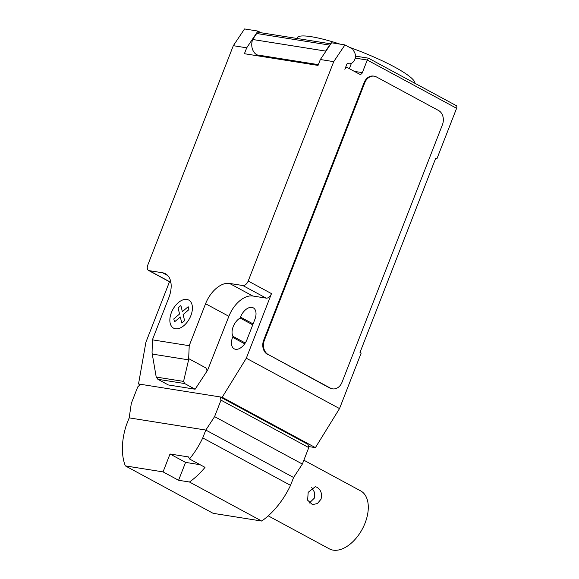 <?xml version="1.0" encoding="UTF-8"?>
<svg xmlns="http://www.w3.org/2000/svg" width="579" height="579" viewBox="0 0 579 579"><rect width="100%" height="100%" fill="white"/><g stroke="black" fill="none" stroke-linecap="round" stroke-linejoin="round"><path stroke-width="0.87" d="M308.18 492.316L315.294 486.715L317.06 487.33C321.027 489.964 322.337 493.938 320.998 499.243L317.422 503.549L312.45 504.613L307.63 500.213L308.18 492.316M303.866 460.196L360.659 490.883A32.952 19.599 118.4 0 1 365.081 523.061A32.952 19.599 118.4 0 1 329.335 548.856L268.236 515.846M309.302 503.057L314.303 498.179L314.542 492.396L311.726 487.532M170.023 454.001L188.537 456.94L189.485 458.966L205.017 467.362A61.396 36.52 118.4 0 1 189.471 482.01L178.585 480.281L163.054 471.885L170.023 454.001L185.562 462.397L178.585 480.281M200.11 464.705L185.562 462.397M163.054 471.885L125.361 465.9L213.137 513.327L261.715 521.042L189.471 482.01M261.715 521.042A61.396 36.52 -61.6 0 0 290.528 485.347L202.751 437.919A61.396 36.52 118.4 0 1 189.485 458.966M125.361 465.9A61.396 36.52 118.4 0 1 126.121 425.739L129.189 417.879L131.31 403.389L137.722 386.931L140.523 384.282L220.201 396.948L220.997 400.169L214.585 416.627L205.82 430.059L202.751 437.919M290.528 485.347L293.596 477.487L302.361 464.054L308.773 447.596L307.977 444.375L220.201 396.948M308.773 447.596L220.997 400.169M302.361 464.054L214.585 416.627M293.596 477.487L205.82 430.059L129.189 417.879M349.376 47.297A63.162 10.386 21.3 0 1 394.451 66.954A63.162 10.386 21.3 0 1 414.919 83.289M169.488 281.763L145.901 342.261L138.526 383.964L222.198 397.266L246.307 358.22L271.493 293.618L248.196 281.032L333.728 61.649L344.954 44.909L352.72 49.106L354.507 52.349A7.136 5.616 -81 0 1 354.818 59.405A7.136 5.616 -81 0 1 348.652 63.726A7.136 5.616 -81 0 1 347.907 63.545A1.1 0.861 99 0 0 346.843 64.182L344.852 69.292A2.743 2.164 -81 0 1 347.226 67.634A2.743 2.164 -81 0 1 347.776 67.823L359.429 74.119A2.743 2.164 99 0 0 359.979 74.307A2.743 2.164 99 0 0 362.353 72.643L367.274 60.028L456.599 108.295A2.743 1.636 -61.6 0 0 456.23 105.61L368.447 58.175L367.274 60.028L355.209 58.11M188.609 359.863L183.565 381.409L184.643 383.544L157.864 379.288L156.214 377.067L152.06 352.886L152.4 339.837L189.217 345.692L188.609 359.863L152.263 354.08M156.214 377.067L183.565 381.409M207.021 370.654L205.878 367.926L207.231 370.77L195.13 389.211L168.351 384.955L157.864 379.288M195.13 389.211L184.643 383.544M152.4 339.837L168.757 297.881A24.716 14.699 -61.6 0 0 165.442 273.744A24.716 14.699 -61.6 0 0 162.547 272.774L149.158 270.646A5.493 3.264 118.4 0 1 148.521 270.429A5.493 3.264 118.4 0 1 147.783 265.066L233.315 45.69L246.705 47.818L257.93 31.078L244.541 28.95L233.315 45.69M248.196 281.032A5.493 3.264 118.4 0 1 242.876 285.541L229.487 283.413A24.716 14.699 -61.6 0 0 205.574 303.736L189.217 345.692M333.728 61.649L320.339 59.521L318.037 65.413L244.403 53.709L246.705 47.818M257.865 55.36L257.691 55.823M257.93 31.078L261.028 32.75M318.182 65.058L258.162 55.519L256.996 54.889L318.341 64.638M325.282 52.146A12.079 9.51 -81 0 1 325.63 51.082L329.646 45.09L256.685 33.495L252.661 39.488L325.63 51.082M252.661 39.488A12.079 9.51 99 0 0 256.996 54.889M329.646 45.09A8.236 6.485 -81 0 1 330.233 44.771M330.848 43.845L260.492 32.663A8.236 6.485 99 0 0 256.685 33.495M344.954 44.909L331.564 42.781L320.339 59.521M351.424 63.299L349.332 68.662M356.215 56.228L355.419 55.801M296.889 38.453L297.107 37.896A63.162 10.386 21.3 0 1 340.119 44.142M355.426 56.177A2.743 2.164 -81 0 1 355.926 56.185L368.418 58.168M332.563 388.856L331.89 388.748A10.987 8.642 -81 0 1 329.683 387.995L268.207 354.522L330.348 388.104A10.987 8.642 -81 0 0 332.563 388.856A10.987 8.642 -81 0 0 342.051 382.205L442.407 124.811A10.987 8.642 -81 0 0 438.578 110.517L376.437 76.942A10.987 8.642 -81 0 0 374.222 76.189L373.556 76.081A10.987 8.642 -81 0 0 364.061 82.732L364.734 82.84A10.987 8.642 -81 0 1 374.222 76.189M364.734 82.84L264.379 340.235L263.706 340.126L364.061 82.732M268.207 354.522A10.987 8.642 -81 0 1 264.379 340.235M271.493 293.618A5.493 3.264 118.4 0 1 266.181 298.134L252.791 296.007A24.716 14.699 -61.6 0 0 228.879 316.322L207.412 370.712M205.878 367.926L188.877 358.741M207.231 370.77L207.622 370.835M240.119 318.023A11.804 7.02 -61.6 0 0 232.975 336.363L232.613 337.282A11.804 7.02 -61.6 0 0 234.198 348.819A11.804 7.02 -61.6 0 0 247.001 339.569L254.876 319.384A11.804 7.02 -61.6 0 0 253.291 307.854A11.804 7.02 -61.6 0 0 240.48 317.097L240.119 318.023L252.748 324.841M246.307 358.22L339.518 408.586L361.166 353.067L360 352.437L435.755 158.132L436.921 158.762L456.599 108.295M232.975 336.363L245.264 343M267.541 354.42A10.987 8.642 -81 0 1 263.706 340.126M436.921 158.762L435.596 158.552M339.518 408.586L315.41 447.632L222.198 397.266M308.513 446.532L315.41 447.632M138.526 383.964L140.009 384.767M178.071 307.941L180.88 305.553L182.378 311.625L188.161 306.711L188.884 309.656L183.102 314.578L184.607 320.643L181.799 323.024L180.301 316.952L174.518 321.866L173.787 318.928L179.57 314.013L178.071 307.941M171.413 312.551A15.951 9.488 -61.6 0 0 181.046 327.569A15.951 9.488 -61.6 0 0 190.947 302.173A15.951 9.488 -61.6 0 0 171.413 312.551M354.341 71.369L362.353 72.643M266.181 298.134L242.876 285.541M170.87 282.378L149.158 270.646M167.838 275.633L162.547 272.774M228.879 316.322L205.574 303.736M252.791 296.007L229.487 283.413M232.613 337.282L244.707 343.817M240.48 317.097L253.11 323.922M330.348 388.104L329.683 387.995M347.226 67.634L345.598 67.374M348.652 63.726L347.472 63.538M170.892 282.523L148.521 270.429"/></g></svg>

